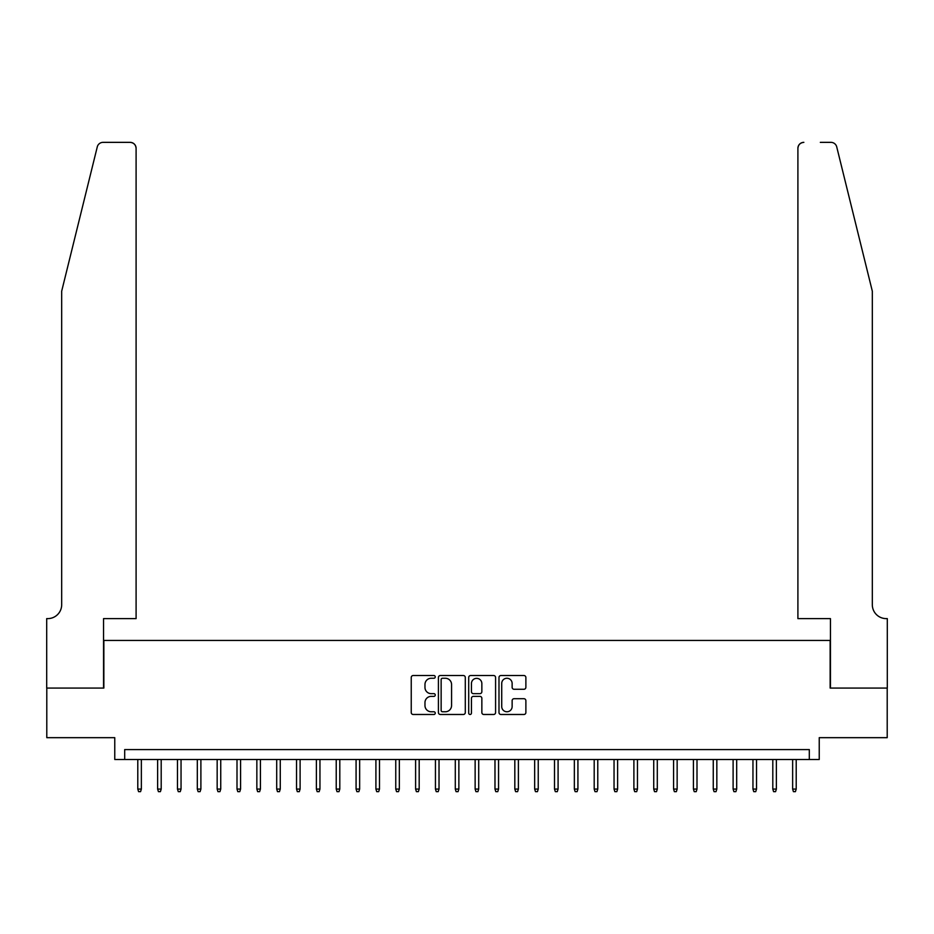 <?xml version="1.0" encoding="UTF-8"?>
<svg xmlns="http://www.w3.org/2000/svg" width="934" height="934" viewBox="0 0 934 934"><rect width="100%" height="100%" fill="white"/><g stroke="black" fill="none" stroke-linecap="round" stroke-linejoin="round"><path stroke-width="1.4" d="M435.256 676.893A1.366 1.366 0 0 0 433.89 675.527L413.19 675.527A1.95 1.95 0 0 0 411.24 677.477L411.24 712.537A1.95 1.95 0 0 0 413.19 714.487L433.89 714.487A1.366 1.366 0 0 0 435.256 713.121A1.366 1.366 0 0 0 433.89 711.766L431.204 711.766A6.234 6.234 0 0 1 424.97 705.532L424.97 702.601A6.234 6.234 0 0 1 431.204 696.379L433.89 696.379A1.366 1.366 0 0 0 435.256 695.013A1.366 1.366 0 0 0 433.89 693.647L431.204 693.647A6.234 6.234 0 0 1 424.97 687.412L424.97 684.494A6.234 6.234 0 0 1 431.204 678.259L433.89 678.259A1.366 1.366 0 0 0 435.256 676.893M523.927 689.269A1.95 1.95 0 0 0 525.877 687.319L525.877 677.477A1.95 1.95 0 0 0 523.927 675.527L500.939 675.527A1.95 1.95 0 0 0 498.989 677.477L498.989 712.537A1.95 1.95 0 0 0 500.939 714.487L523.927 714.487A1.95 1.95 0 0 0 525.877 712.537L525.877 700.663A1.95 1.95 0 0 0 523.927 698.714L514.085 698.714A1.95 1.95 0 0 0 512.136 700.663L512.136 706.548A5.207 5.207 0 0 1 506.928 711.766A5.207 5.207 0 0 1 501.721 706.548L501.721 683.466A5.207 5.207 0 0 1 506.928 678.259A5.207 5.207 0 0 1 512.136 683.466L512.136 687.319A1.95 1.95 0 0 0 514.085 689.269L523.927 689.269M809.311 759.505L819.235 759.505L819.235 737.673L887.207 737.673L887.207 688.066L830.151 688.066L830.151 640.444L103.849 640.444L103.849 688.066L46.793 688.066L46.793 737.673L114.765 737.673L114.765 759.505L809.311 759.505L809.311 749.582L124.689 749.582L124.689 759.505M465.295 677.477A1.95 1.95 0 0 0 463.346 675.527L440.358 675.527A1.95 1.95 0 0 0 438.42 677.477L438.42 712.537A1.95 1.95 0 0 0 440.358 714.487L463.346 714.487A1.95 1.95 0 0 0 465.295 712.537L465.295 677.477M470.654 675.527L493.642 675.527A1.95 1.95 0 0 1 495.58 677.477L495.58 712.537A1.95 1.95 0 0 1 493.642 714.487L483.8 714.487A1.95 1.95 0 0 1 481.851 712.537L481.851 698.317A1.95 1.95 0 0 0 479.901 696.379L473.375 696.379A1.95 1.95 0 0 0 471.437 698.317L471.437 713.121A1.366 1.366 0 0 1 470.071 714.487A1.366 1.366 0 0 1 468.705 713.121L468.705 677.477A1.95 1.95 0 0 1 470.654 675.527M442.506 678.259A1.366 1.366 0 0 0 441.14 679.625L441.14 710.4A1.366 1.366 0 0 0 442.506 711.766L445.331 711.766A6.234 6.234 0 0 0 451.566 705.532L451.566 684.494A6.234 6.234 0 0 0 445.331 678.259L442.506 678.259M481.851 683.571A5.207 5.207 0 0 0 476.644 678.353A5.207 5.207 0 0 0 471.437 683.571L471.437 691.697A1.95 1.95 0 0 0 473.375 693.647L479.901 693.647A1.95 1.95 0 0 0 481.851 691.697L481.851 683.571M141.361 789.067L140.567 791.647L138.582 791.647L137.788 789.067L141.361 789.067L141.361 759.505M137.788 789.067L137.788 759.505M97.276 146.871C98.794 143.614 98.794 143.614 97.276 146.871L61.679 291.186L61.679 604.718A13.893 13.893 0 0 1 47.786 618.612L46.7 618.612L46.7 688.066L103.557 688.066L103.557 618.612L136.095 618.612L136.095 148.308A5.954 5.954 0 0 0 130.141 142.353L103.055 142.353A5.954 5.954 0 0 0 97.276 146.871M113.679 142.353L130.141 142.353C133.737 142.727 135.722 144.712 136.095 148.308L136.095 618.612M61.679 604.718A13.893 13.893 0 0 1 47.786 618.612M861.405 246.938L836.724 146.871C835.206 143.614 835.206 143.614 836.724 146.871C835.206 143.614 835.206 143.614 836.724 146.871L872.321 291.186L872.321 604.718A13.893 13.893 0 0 0 886.214 618.612L887.3 618.612L887.3 688.066L830.443 688.066L830.443 618.612L797.905 618.612L797.905 148.308L797.905 618.612M820.321 142.353L830.945 142.353A5.954 5.954 0 0 1 836.724 146.871M803.859 142.353A5.954 5.954 0 0 0 797.905 148.308C798.278 144.712 800.263 142.727 803.859 142.353M872.321 604.718A13.893 13.893 0 0 0 886.214 618.612M161.197 789.067L160.403 791.647L158.418 791.647L157.624 789.067L161.197 789.067L161.197 759.505M157.624 789.067L157.624 759.505M181.044 789.067L180.25 791.647L178.266 791.647L177.472 789.067L181.044 789.067L181.044 759.505M177.472 789.067L177.472 759.505M200.892 789.067L200.098 791.647L198.113 791.647L197.319 789.067L200.892 789.067L200.892 759.505M197.319 789.067L197.319 759.505M220.739 789.067L219.945 791.647L217.961 791.647L217.167 789.067L220.739 789.067L220.739 759.505M217.167 789.067L217.167 759.505M240.575 789.067L239.781 791.647L237.796 791.647L237.002 789.067L240.575 789.067L240.575 759.505M237.002 789.067L237.002 759.505M260.423 789.067L259.629 791.647L257.644 791.647L256.85 789.067L260.423 789.067L260.423 759.505M256.85 789.067L256.85 759.505M280.27 789.067L279.476 791.647L277.491 791.647L276.697 789.067L280.27 789.067L280.27 759.505M276.697 789.067L276.697 759.505M300.106 789.067L299.312 791.647L297.327 791.647L296.533 789.067L300.106 789.067L300.106 759.505M296.533 789.067L296.533 759.505M319.953 789.067L319.159 791.647L317.175 791.647L316.381 789.067L319.953 789.067L319.953 759.505M316.381 789.067L316.381 759.505M339.801 789.067L339.007 791.647L337.022 791.647L336.228 789.067L339.801 789.067L339.801 759.505M336.228 789.067L336.228 759.505M359.648 789.067L358.854 791.647L356.87 791.647L356.076 789.067L359.648 789.067L359.648 759.505M356.076 789.067L356.076 759.505M379.484 789.067L378.69 791.647L376.706 791.647L375.912 789.067L379.484 789.067L379.484 759.505M375.912 789.067L375.912 759.505M399.332 789.067L398.538 791.647L396.553 791.647L395.759 789.067L399.332 789.067L399.332 759.505M395.759 789.067L395.759 759.505M419.179 789.067L418.385 791.647L416.401 791.647L415.607 789.067L419.179 789.067L419.179 759.505M415.607 789.067L415.607 759.505M439.015 789.067L438.221 791.647L436.236 791.647L435.442 789.067L439.015 789.067L439.015 759.505M435.442 789.067L435.442 759.505M458.863 789.067L458.069 791.647L456.084 791.647L455.29 789.067L458.863 789.067L458.863 759.505M455.29 789.067L455.29 759.505M478.71 789.067L477.916 791.647L475.931 791.647L475.137 789.067L478.71 789.067L478.71 759.505M475.137 789.067L475.137 759.505M498.558 789.067L497.764 791.647L495.779 791.647L494.985 789.067L498.558 789.067L498.558 759.505M494.985 789.067L494.985 759.505M518.393 789.067L517.599 791.647L515.615 791.647L514.821 789.067L518.393 789.067L518.393 759.505M514.821 789.067L514.821 759.505M538.241 789.067L537.447 791.647L535.462 791.647L534.668 789.067L538.241 789.067L538.241 759.505M534.668 789.067L534.668 759.505M558.088 789.067L557.294 791.647L555.31 791.647L554.516 789.067L558.088 789.067L558.088 759.505M554.516 789.067L554.516 759.505M577.924 789.067L577.13 791.647L575.146 791.647L574.352 789.067L577.924 789.067L577.924 759.505M574.352 789.067L574.352 759.505M597.772 789.067L596.978 791.647L594.993 791.647L594.199 789.067L597.772 789.067L597.772 759.505M594.199 789.067L594.199 759.505M617.619 789.067L616.825 791.647L614.841 791.647L614.047 789.067L617.619 789.067L617.619 759.505M614.047 789.067L614.047 759.505M637.467 789.067L636.673 791.647L634.688 791.647L633.894 789.067L637.467 789.067L637.467 759.505M633.894 789.067L633.894 759.505M657.303 789.067L656.509 791.647L654.524 791.647L653.73 789.067L657.303 789.067L657.303 759.505M653.73 789.067L653.73 759.505M677.15 789.067L676.356 791.647L674.371 791.647L673.577 789.067L677.15 789.067L677.15 759.505M673.577 789.067L673.577 759.505M696.997 789.067L696.204 791.647L694.219 791.647L693.425 789.067L696.997 789.067L696.997 759.505M693.425 789.067L693.425 759.505M716.833 789.067L716.039 791.647L714.055 791.647L713.261 789.067L716.833 789.067L716.833 759.505M713.261 789.067L713.261 759.505M736.681 789.067L735.887 791.647L733.902 791.647L733.108 789.067L736.681 789.067L736.681 759.505M733.108 789.067L733.108 759.505M756.528 789.067L755.734 791.647L753.75 791.647L752.956 789.067L756.528 789.067L756.528 759.505M752.956 789.067L752.956 759.505M776.376 789.067L775.582 791.647L773.597 791.647L772.803 789.067L776.376 789.067L776.376 759.505M772.803 789.067L772.803 759.505M796.212 789.067L795.418 791.647L793.433 791.647L792.639 789.067L796.212 789.067L796.212 759.505M792.639 789.067L792.639 759.505"/></g></svg>
